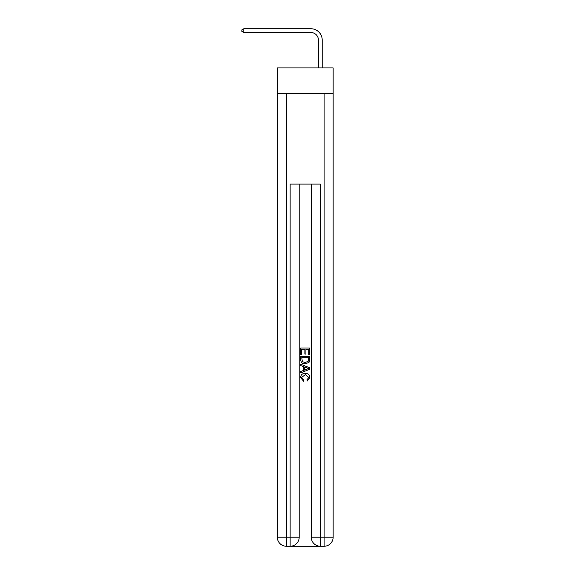 <?xml version="1.0" encoding="UTF-8"?>
<svg xmlns="http://www.w3.org/2000/svg" width="575" height="575" viewBox="0 0 575 575"><rect width="100%" height="100%" fill="white"/><g stroke="black" fill="none" stroke-linecap="round" stroke-linejoin="round"><path stroke-width="0.86" d="M333.148 93.56L333.148 67.907L277.315 67.907L277.315 93.56L333.148 93.56L333.148 537.194L324.092 537.194L324.092 93.56M318.435 67.907L318.435 40.07A7.547 7.547 88.5 0 0 310.888 32.523L243.814 32.523L241.852 31.388L241.852 29.878L243.814 28.75L310.888 28.75A11.32 11.32 -66.7 0 1 322.208 40.07L322.208 67.907M290.821 546.25L319.643 546.25M320.318 546.25L320.318 537.194L311.269 537.194A9.056 9.056 0 0 0 320.318 546.25L324.092 546.25L324.092 537.194L320.318 537.194L320.318 184.101L290.138 184.101L290.138 537.194L277.315 537.194L277.315 93.56M299.194 184.101L299.194 537.194A9.056 9.056 0 0 1 290.138 546.25L286.372 546.25A9.056 9.056 0 0 1 277.315 537.194M311.269 537.194L311.269 184.101M324.092 546.25A9.056 9.056 0 0 0 333.148 537.194M300.703 354.667L300.703 348.055L309.76 348.055L309.76 354.437L308.71 354.437L308.71 349.327L305.929 349.327L305.929 354.092L304.879 354.092L304.879 349.327L301.746 349.327L301.746 354.667L300.703 354.667M300.703 359.655L300.703 356.414L309.76 356.414L309.623 361.107L308.976 362.423L305.282 363.838C302.385 363.853 300.862 362.458 300.703 359.655M301.746 357.686L302.385 361.689L305.296 362.559L308.523 361.021L308.71 357.686L301.746 357.686M300.703 365.578L300.703 364.227L309.76 367.82L309.76 369.258L300.703 372.852L300.703 371.5L303.492 370.473L303.492 366.613L300.703 365.578M307.043 367.921L304.534 366.994L304.534 370.084L308.71 368.539L307.043 367.921M301.631 377.437L303.902 379.974L303.6 381.254L300.588 377.552C300.833 374.771 302.4 373.376 305.296 373.355C308.078 373.419 309.602 374.807 309.875 377.531L307.244 381.017L306.971 379.744L308.825 377.466L305.303 374.634L301.631 377.437M318.435 40.07A7.547 7.547 113.3 0 0 310.888 32.523A7.547 7.547 113.3 0 1 318.435 40.07A7.547 7.547 113.3 0 0 310.888 32.523A7.547 7.547 113.3 0 1 318.435 40.07A7.547 7.547 113.3 0 0 310.888 32.523A7.547 7.547 113.3 0 1 318.435 40.07A7.547 7.547 113.3 0 0 310.888 32.523A7.547 7.547 113.3 0 1 318.435 40.07A7.547 7.547 113.3 0 0 310.888 32.523A7.547 7.547 113.3 0 1 318.435 40.07A7.547 7.547 113.3 0 0 310.888 32.523A7.547 7.547 113.3 0 1 318.435 40.07A7.547 7.547 113.3 0 0 310.888 32.523A7.547 7.547 113.3 0 1 318.435 40.07A7.547 7.547 113.3 0 0 310.888 32.523A7.547 7.547 113.3 0 1 318.435 40.07A7.547 7.547 113.3 0 0 310.888 32.523A7.547 7.547 113.3 0 1 318.435 40.07A7.547 7.547 113.3 0 0 310.888 32.523A7.547 7.547 113.3 0 1 318.435 40.07A7.547 7.547 113.3 0 0 310.888 32.523A7.547 7.547 113.3 0 1 318.435 40.07A7.547 7.547 113.3 0 0 310.888 32.523A7.547 7.547 113.3 0 1 318.435 40.07A7.547 7.547 113.3 0 0 310.888 32.523A7.547 7.547 113.3 0 1 318.435 40.07A7.547 7.547 113.3 0 0 310.888 32.523A7.547 7.547 113.3 0 1 318.435 40.07A7.547 7.547 113.3 0 0 310.888 32.523A7.547 7.547 113.3 0 1 318.435 40.07A7.547 7.547 113.3 0 0 310.888 32.523A7.547 7.547 113.3 0 1 318.435 40.07A7.547 7.547 113.3 0 0 310.888 32.523A7.547 7.547 113.3 0 1 318.435 40.07A7.547 7.547 113.3 0 0 310.888 32.523A7.547 7.547 113.3 0 1 318.435 40.07A7.547 7.547 113.3 0 0 310.888 32.523A7.547 7.547 113.3 0 1 318.435 40.07A7.547 7.547 113.3 0 0 310.888 32.523A7.547 7.547 113.3 0 1 318.435 40.07A7.547 7.547 113.3 0 0 310.888 32.523A7.547 7.547 113.3 0 1 318.435 40.07A7.547 7.547 113.3 0 0 310.888 32.523A7.547 7.547 113.3 0 1 318.435 40.07A7.547 7.547 113.3 0 0 310.888 32.523A7.547 7.547 113.3 0 1 318.435 40.07A7.547 7.547 113.3 0 0 310.888 32.523A7.547 7.547 113.3 0 1 318.435 40.07A7.547 7.547 113.3 0 0 310.888 32.523A7.547 7.547 113.3 0 1 318.435 40.07A7.547 7.547 113.3 0 0 310.888 32.523M243.814 32.523L243.814 28.75L310.888 28.75M286.372 93.56L286.372 546.25M299.194 537.194L290.138 537.194L290.138 546.25"/></g></svg>
